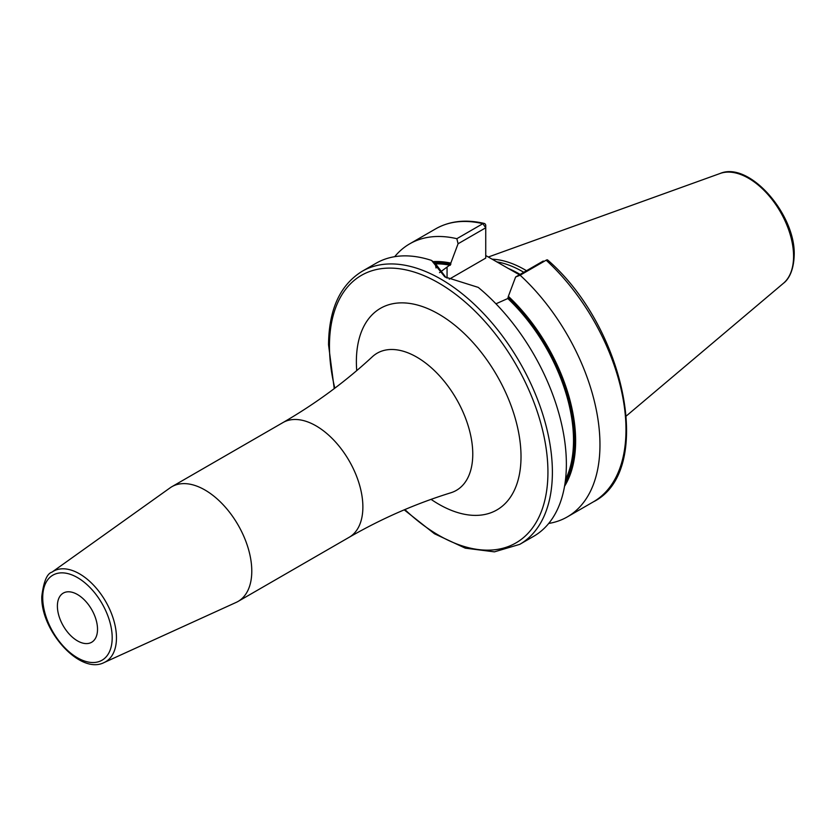 <?xml version="1.0" encoding="UTF-8"?>
<svg xmlns="http://www.w3.org/2000/svg" width="836" height="836" viewBox="0 0 836 836"><rect width="100%" height="100%" fill="white"/><g stroke="black" fill="none" stroke-linecap="round" stroke-linejoin="round"><path stroke-width="1.25" d="M526.492 270.707A109.85 63.421 -120 0 0 492.028 259.17M523.764 272.285A109.035 62.951 -120 0 0 496.657 261.835M485.737 255.534L519.407 274.804M564.54 486.301A135.829 78.417 -120 0 0 508.361 296.32L515.624 276.988L520.128 275.222A157.638 91.009 -120 0 1 567.31 516.899A157.638 91.009 -120 0 1 548.709 523.451M495.957 303.802L507.797 298.525L508.361 296.32M434.605 262.859A134.418 77.612 60 0 1 450.813 264.301L450.813 263.1A135.829 78.417 -120 0 0 433.069 261.637M456.853 238.699L482.874 223.672A157.638 91.009 60 0 0 435.692 228.834L409.671 243.861A157.638 91.009 -120 0 1 456.853 238.699L458.076 243.767L450.813 263.1M409.671 243.861A157.638 91.009 -120 0 0 394.686 256.683M546.775 259.912L546.148 260.195A157.638 91.009 60 0 1 593.33 501.872C654.86 471.462 625.913 327.869 547.643 259.986A3.156 1.233 132.6 0 0 546.775 259.912A3.156 1.233 132.6 0 0 546.148 260.195L520.128 275.222M362.103 271.324A157.638 91.009 -120 0 1 483.584 313.552A157.638 91.009 -120 0 1 552.387 472.194A157.638 91.009 60 0 1 519.741 544.361L533.723 536.284A157.638 91.009 -120 0 0 566.369 464.126A157.638 91.009 -120 0 0 478.244 287.385L444.825 276.873L431.564 260.435A157.638 91.009 -120 0 0 376.085 263.246L362.103 271.324C340.064 284.992 328.872 309.477 328.538 344.766L334.233 388.625M450.813 264.301L439.517 272.64M445.985 277.531L435.18 263.33L431.564 260.435M436.047 267.98L435.18 263.33M458.076 243.767L485.737 227.789L485.737 258.105L449.225 279.193M482.874 223.672A3.156 2.268 -76.7 0 1 484.232 223.431A3.156 2.268 -76.7 0 1 485.737 225.218L485.737 227.789L482.874 223.672M543.285 261.02L515.624 276.988M251.782 571.113A66.222 38.237 60 0 1 238.072 601.429A66.222 38.237 60 0 1 236.17 602.401L104.145 662.53A52.26 30.169 60 0 0 116.465 637.837A52.26 30.169 60 0 0 92.691 584.249A52.26 30.169 60 0 0 51.968 572.148L170.053 487.879A66.222 38.237 -120 0 1 171.84 486.719A66.222 38.237 -120 0 1 222.878 504.463A66.222 38.237 -120 0 1 251.782 571.113M97.519 629.268A28.382 16.386 -120 0 0 85.136 600.708A28.382 16.386 -120 0 0 63.264 593.111A28.382 16.386 -120 0 0 57.391 606.1A28.382 16.386 -120 0 0 69.775 634.66A28.382 16.386 -120 0 0 91.647 642.267A28.382 16.386 -120 0 0 97.519 629.268M720.13 173.47A63.714 36.784 -120 0 1 767.887 194.464A63.714 36.784 -120 0 1 793.573 256.255A63.714 36.784 60 0 1 783.499 283.226C786.279 281.178 793.563 274.198 794.2 255.168C795.705 214.403 749.213 160.94 720.13 173.47L488.308 257.018M520.086 274.407A109.035 62.951 -120 0 0 507.807 268.251M508.361 297.522A134.418 77.612 60 0 1 565.094 482.811M507.797 298.525A133.635 77.152 60 0 1 565.491 479.77M435.232 263.873A133.635 77.152 60 0 1 450.259 265.305M447.061 278.106L447.061 267.144M404.896 509.563A154.482 89.191 60 0 0 547.935 472.194A154.482 89.191 -120 0 0 438.691 282.986A154.482 89.191 -120 0 0 329.457 346.062A154.482 89.191 60 0 0 334.818 388.176M431.073 499.364A116.413 67.214 -120 0 0 521.016 456.655A116.413 67.214 -120 0 0 438.691 314.075A116.413 67.214 -120 0 0 356.376 361.601A116.413 67.214 -120 0 0 356.732 370.609M282.944 422.577A66.222 38.237 -120 0 1 333.972 440.321A66.222 38.237 -120 0 1 362.876 506.971A66.222 38.237 -120 0 1 349.166 537.287C381.78 518.508 415.691 503.659 450.897 492.759A79.201 45.729 -120 0 0 472.768 454.115A79.201 45.729 -120 0 0 434.793 370.965A79.201 45.729 -120 0 0 372.365 356.742C345.32 381.78 315.517 403.725 282.944 422.577L171.84 486.719M42.72 597.635A49.115 28.361 60 0 1 77.455 577.582A49.115 28.361 60 0 1 112.191 637.743A49.115 28.361 60 0 1 77.455 657.796A49.115 28.361 60 0 1 42.72 597.635M783.499 283.226L626.394 415.9M593.33 501.872L567.31 516.899M435.692 228.834C449.653 220.955 465.84 219.157 484.232 223.431M404.216 509.845L434.459 533.755L465.265 548.155L494.431 551.854L519.741 544.361M349.166 537.287L238.072 601.429M104.145 662.53C80.214 675.091 40.546 630.584 41.8 596.35C43.639 581.605 47.025 573.538 51.968 572.148"/></g></svg>
